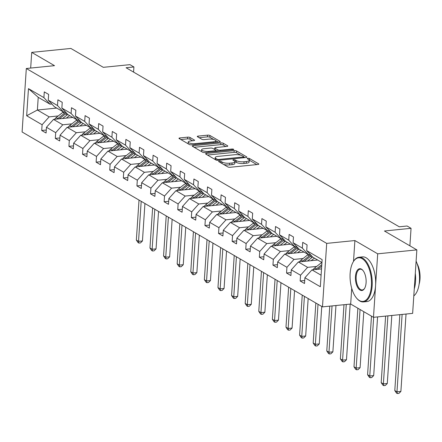 <?xml version="1.0" encoding="UTF-8"?>
<svg xmlns="http://www.w3.org/2000/svg" width="442" height="442" viewBox="0 0 442 442"><rect width="100%" height="100%" fill="white"/><g stroke="black" fill="none" stroke-linecap="round" stroke-linejoin="round"><path stroke-width="0.66" d="M219.238 161.17A1.232 0.359 3.8 0 0 218.602 161.435A1.232 0.359 3.8 0 0 218.757 161.628L227.851 166.921A1.762 0.508 3.8 0 0 230.249 167.264L257.924 164.479A1.762 0.508 3.8 0 0 258.83 164.098A1.762 0.508 3.8 0 0 258.609 163.822L249.515 158.529A1.232 0.359 3.8 0 0 247.835 158.291A1.232 0.359 3.8 0 0 247.205 158.556A1.232 0.359 3.8 0 0 247.36 158.744L248.537 159.429A5.641 1.63 3.8 0 1 249.244 160.302A5.641 1.63 3.8 0 1 246.354 161.523L244.05 161.755A5.641 1.63 3.8 0 1 236.387 160.656L235.21 159.971A1.232 0.359 3.8 0 0 233.536 159.728A1.232 0.359 3.8 0 0 232.906 159.998A1.232 0.359 3.8 0 0 233.061 160.186L234.238 160.871A5.641 1.63 3.8 0 1 234.945 161.739A5.641 1.63 3.8 0 1 232.056 162.96L229.746 163.192A5.641 1.63 3.8 0 1 222.088 162.092L220.912 161.407A1.232 0.359 3.8 0 0 219.238 161.17M416.856 249.885L412.64 313.372L373.479 317.317L377.695 253.824L416.856 249.885L384.424 230.995L411.054 228.315L407.088 226.006L399.253 226.796L126.08 67.742L133.909 66.957L129.942 64.648L103.312 67.328L70.875 48.443L31.713 52.383L30.675 68.062M190.038 137.501A1.762 0.508 3.8 0 0 187.646 137.158L179.877 137.937A1.762 0.508 3.8 0 0 178.977 138.318A1.762 0.508 3.8 0 0 179.198 138.589L189.298 144.473A1.762 0.508 3.8 0 0 191.69 144.816L219.37 142.031A1.762 0.508 3.8 0 0 220.271 141.644A1.762 0.508 3.8 0 0 220.05 141.374L209.95 135.495A1.762 0.508 3.8 0 0 207.558 135.153L198.176 136.097A1.762 0.508 3.8 0 0 197.276 136.479A1.762 0.508 3.8 0 0 197.497 136.749L201.817 139.263A1.762 0.508 3.8 0 0 204.21 139.611L208.862 139.142A4.718 1.365 3.8 0 1 213.574 139.451A4.718 1.365 3.8 0 1 215.856 140.788A4.718 1.365 3.8 0 1 213.442 141.805L195.22 143.639A4.718 1.365 3.8 0 1 190.508 143.33A4.718 1.365 3.8 0 1 188.226 141.998A4.718 1.365 3.8 0 1 190.64 140.976L193.679 140.672A1.762 0.508 3.8 0 0 194.579 140.291A1.762 0.508 3.8 0 0 194.358 140.015L190.038 137.501L189.922 139.213A1.762 0.508 3.8 0 0 187.53 138.871L180.839 139.545M377.695 253.824L354.893 240.547L326.699 243.387L26.316 68.499L54.515 65.659L31.713 52.383M206.497 153.435A1.762 0.508 3.8 0 0 205.591 153.816A1.762 0.508 3.8 0 0 205.817 154.087L215.911 159.971A1.762 0.508 3.8 0 0 218.309 160.313L245.984 157.523A1.762 0.508 3.8 0 0 246.89 157.142A1.762 0.508 3.8 0 0 246.669 156.871L236.569 150.993A1.762 0.508 3.8 0 0 234.172 150.65L206.497 153.435L206.431 154.446M202.607 152.219L192.508 146.341A1.762 0.508 3.8 0 1 192.287 146.07A1.762 0.508 3.8 0 1 193.187 145.689L220.867 142.899A1.762 0.508 3.8 0 1 223.26 143.247L227.58 145.761A1.762 0.508 3.8 0 1 227.801 146.031A1.762 0.508 3.8 0 1 226.901 146.412L215.674 147.545A1.762 0.508 3.8 0 0 214.773 147.926A1.762 0.508 3.8 0 0 214.994 148.197L217.862 149.866A1.762 0.508 3.8 0 0 220.254 150.208L231.94 149.031A1.232 0.359 3.8 0 1 233.172 149.114A1.232 0.359 3.8 0 1 233.768 149.462A1.232 0.359 3.8 0 1 233.138 149.733L205 152.562A1.762 0.508 3.8 0 1 202.607 152.219M51.825 103.992L50.001 104.174L38.227 97.317L28.465 88.643L43.902 97.627L44.283 91.881L48.642 94.417L48.261 100.168L57.499 105.55L57.885 99.798L62.245 102.34L61.863 108.086L71.101 113.467L71.482 107.721L75.847 110.257L75.46 116.008L84.704 121.384L85.085 115.638L89.444 118.174L89.063 123.926L98.306 129.307L98.688 123.556L103.047 126.097L102.666 131.843L111.909 137.224L112.29 131.478L116.649 134.014L116.268 139.766L125.511 145.147L125.893 139.396L130.252 141.937L129.871 147.683L139.114 153.065L139.495 147.319L143.854 149.855L143.473 155.606L152.717 160.987L153.098 155.236L157.457 157.772L157.076 163.523L166.319 168.905L166.7 163.153L171.06 165.695L170.678 171.441L179.922 176.822L180.303 171.076L184.662 173.612L184.281 179.364L193.524 184.745L193.905 178.993L198.265 181.535L197.883 187.281L207.127 192.662L207.508 186.916L211.867 189.452L211.486 195.204L220.724 200.585L221.111 194.834L225.47 197.37L225.088 203.121L234.326 208.502L234.708 202.751L239.072 205.292L238.686 211.038L247.929 216.42L248.31 210.674L252.669 213.21L252.288 218.961L261.531 224.343L261.913 218.591L266.272 221.133L265.891 226.879L275.134 232.26L275.515 226.514L279.874 229.05L279.493 234.801L288.737 240.183L289.118 234.431L293.477 236.967L293.096 242.719L302.339 248.1L302.72 242.349L307.079 244.89L306.698 250.636L322.13 259.625L320.328 286.736L304.897 277.753L304.516 283.499L300.157 280.963L300.538 275.211L291.295 269.83L290.913 275.581L286.554 273.04L286.935 267.294L277.692 261.913L277.311 267.659L272.952 265.123L273.333 259.371L264.089 253.99L263.708 259.741L259.349 257.205L259.73 251.454L250.487 246.072L250.106 251.824L245.746 249.282L246.128 243.536L236.884 238.155L236.503 243.901L232.144 241.365L232.525 235.614L223.287 230.232L222.901 235.984L218.541 233.442L218.923 227.696L209.685 222.315L209.304 228.061L204.939 225.525L205.326 219.773L196.082 214.392L195.701 220.144L191.342 217.608L191.723 211.856L182.48 206.475L182.098 212.226L177.739 209.685L178.12 203.939L168.877 198.557L168.496 204.303L164.137 201.767L164.518 196.016L155.275 190.635L154.893 196.386L150.534 193.845L150.915 188.099L141.672 182.717L141.291 188.463L136.932 185.927L137.313 180.176L128.07 174.794L127.688 180.546L123.329 178.004L123.71 172.258L114.467 166.877L114.086 172.629L109.727 170.087L110.108 164.341L100.864 158.96L100.483 164.706L96.124 162.17L96.505 156.418L87.262 151.037L86.881 156.788L82.521 154.247L82.903 148.501L73.659 143.12L73.278 148.866L68.919 146.33L69.3 140.578L60.062 135.197L59.676 140.948L55.316 138.407L55.703 132.661L46.46 127.279L46.079 133.025L41.714 130.489L42.101 124.743L26.664 115.754L28.465 88.643M50.001 104.174L43.902 97.627M326.699 243.387L322.478 306.881L22.1 131.992L26.316 68.499M71.825 123.876L62.758 124.793L53.515 119.412L72.831 117.467M53.515 119.412L46.46 127.279M62.758 124.793L55.703 132.661M65.427 111.909L63.604 112.091L54.36 106.71L48.261 100.168M63.604 112.091L57.499 105.55M85.428 131.799L76.361 132.71L67.118 127.329L86.433 125.384M67.118 127.329L60.062 135.197M76.361 132.71L69.3 140.578M79.024 119.826L77.206 120.014L67.963 114.633L61.863 108.086M77.206 120.014L71.101 113.467M99.03 139.716L89.964 140.628L80.72 135.246L100.036 133.307M80.72 135.246L73.659 143.12M89.964 140.628L82.903 148.501M92.627 127.749L90.803 127.931L81.566 122.55L75.46 116.008M90.803 127.931L84.704 121.384M112.633 147.639L103.566 148.551L94.323 143.169L113.638 141.225M94.323 143.169L87.262 151.037M103.566 148.551L96.505 156.418M106.229 135.666L104.406 135.849L95.168 130.467L89.063 123.926M104.406 135.849L98.306 129.307M126.235 155.556L117.169 156.468L107.925 151.087L127.241 149.142M107.925 151.087L100.864 158.96M117.169 156.468L110.108 164.341M119.832 143.589L118.008 143.772L108.765 138.39L102.666 131.843M118.008 143.772L111.909 137.224M139.838 163.474L130.771 164.391L121.528 159.01L140.838 157.065M121.528 159.01L114.467 166.877M130.771 164.391L123.71 172.258M133.434 151.507L131.611 151.689L122.368 146.308L116.268 139.766M131.611 151.689L125.511 145.147M153.44 171.397L144.368 172.308L135.13 166.927L154.44 164.982M135.13 166.927L128.07 174.794M144.368 172.308L137.313 180.176M147.037 159.424L145.214 159.612L135.97 154.23L129.871 147.683M145.214 159.612L139.114 153.065M167.043 179.314L157.971 180.225L148.733 174.844L168.043 172.905M148.733 174.844L141.672 182.717M157.971 180.225L150.915 188.099M160.639 167.347L158.816 167.529L149.573 162.148L143.473 155.606M158.816 167.529L152.717 160.987M180.64 187.237L171.573 188.148L162.33 182.767L181.645 180.822M162.33 182.767L155.275 190.635M171.573 188.148L164.518 196.016M174.242 175.264L172.419 175.446L163.175 170.071L157.076 163.523M172.419 175.446L166.319 168.905M194.242 195.154L185.176 196.066L175.933 190.684L195.248 188.74M175.933 190.684L168.877 198.557M185.176 196.066L178.12 203.939M187.844 183.187L186.021 183.369L176.778 177.988L170.678 171.441M186.021 183.369L179.922 176.822M207.845 203.071L198.778 203.989L189.535 198.607L208.851 196.662M189.535 198.607L182.48 206.475M198.778 203.989L191.723 211.856M201.447 191.104L199.624 191.287L190.38 185.905L184.281 179.364M199.624 191.287L193.524 184.745M221.448 210.994L212.381 211.906L203.138 206.524L222.453 204.58M203.138 206.524L196.082 214.392M212.381 211.906L205.326 219.773M215.05 199.022L213.226 199.209L203.983 193.828L197.883 187.281M213.226 199.209L207.127 192.662M235.05 218.912L225.984 219.823L216.74 214.442L236.056 212.503M216.74 214.442L209.685 222.315M225.984 219.823L218.923 227.696M228.652 206.944L226.829 207.127L217.586 201.745L211.486 195.204M226.829 207.127L220.724 200.585M248.653 226.834L239.586 227.746L230.343 222.365L249.658 220.42M230.343 222.365L223.287 230.232M239.586 227.746L232.525 235.614M242.249 214.862L240.431 215.05L231.188 209.668L225.088 203.121M240.431 215.05L234.326 208.502M262.255 234.752L253.189 235.663L243.945 230.282L263.261 228.337M243.945 230.282L236.884 238.155M253.189 235.663L246.128 243.536M255.852 222.785L254.028 222.967L244.791 217.586L238.686 211.038M254.028 222.967L247.929 216.42M275.858 242.669L266.791 243.586L257.548 238.205L276.863 236.26M257.548 238.205L250.487 246.072M266.791 243.586L259.73 251.454M269.454 230.702L267.631 230.884L258.393 225.503L252.288 218.961M267.631 230.884L261.531 224.343M289.46 250.592L280.394 251.504L271.15 246.122L290.466 244.177M271.15 246.122L264.089 253.99M280.394 251.504L273.333 259.371M283.057 238.625L281.234 238.807L271.99 233.426L265.891 226.879M281.234 238.807L275.134 232.26M303.063 258.509L293.996 259.421L284.753 254.045L304.063 252.1M284.753 254.045L277.692 261.913M293.996 259.421L286.935 267.294M296.659 246.542L294.836 246.724L285.593 241.343L279.493 234.801M294.836 246.724L288.737 240.183M316.665 266.432L307.593 267.344L298.356 261.962L317.665 260.018M298.356 261.962L291.295 269.83M307.593 267.344L300.538 275.211M310.262 254.459L308.439 254.647L299.195 249.266L293.096 242.719M308.439 254.647L302.339 248.1M321.096 275.206L311.958 269.88L321.516 268.918M311.958 269.88L304.897 277.753M351.721 288.311L350.677 304.041L373.479 317.317M350.677 304.041L322.478 306.881M409.889 245.824L411.054 228.315M133.567 72.107L133.909 66.957M38.227 97.317L37.388 110.019L49.156 116.87L58.222 115.959M56.698 108.075L37.388 110.019L26.664 115.754M321.942 262.504L312.798 257.183L306.698 250.636M49.156 116.87L42.101 124.743M304.715 280.504L300.157 280.963M291.112 272.581L286.554 273.04M277.51 264.664L272.952 265.123M263.907 256.741L259.349 257.205M250.305 248.824L245.746 249.282M236.702 240.907L232.144 241.365M223.1 232.984L218.541 233.442M209.502 225.066L204.939 225.525M195.9 217.144L191.342 217.608M182.297 209.226L177.739 209.685M168.695 201.309L164.137 201.767M155.092 193.386L150.534 193.845M141.49 185.469L136.932 185.927M127.887 177.546L123.329 178.004M114.285 169.629L109.727 170.087M100.682 161.711L96.124 162.17M87.08 153.788L82.521 154.247M73.477 145.871L68.919 146.33M59.88 137.948L55.316 138.407M46.277 130.031L41.714 130.489M354.893 240.547L353.512 261.399M223.586 164.435A5.641 1.63 3.8 0 0 229.636 164.91L229.746 163.192M234.945 161.739L234.835 163.457A5.641 1.63 3.8 0 1 231.94 164.678L229.636 164.91M249.244 160.302L249.133 162.015A5.641 1.63 3.8 0 1 246.244 163.236L243.934 163.468A5.641 1.63 3.8 0 1 236.277 162.369L235.1 161.684A1.232 0.359 3.8 0 0 234.94 161.612M256.852 164.584L249.398 160.247A1.232 0.359 3.8 0 0 249.238 160.17M240.724 155.192L236.453 152.711A1.762 0.508 3.8 0 0 234.061 152.363L207.453 155.043M244.912 157.634L243.713 156.938M217.127 159.203A1.232 0.359 3.8 0 0 218.801 159.446L243.094 156.998A1.232 0.359 3.8 0 0 243.73 156.733A1.232 0.359 3.8 0 0 243.575 156.54L242.332 155.816A5.641 1.63 3.8 0 0 234.674 154.722L218.066 156.391A5.641 1.63 3.8 0 0 215.177 157.612A5.641 1.63 3.8 0 0 215.884 158.479L217.127 159.203L217.055 160.286M215.177 157.612L215.061 159.33A5.641 1.63 3.8 0 0 215.072 159.479M194.148 147.297L220.751 144.617L220.867 142.899M225.829 146.523L223.144 144.959A1.762 0.508 3.8 0 0 220.751 144.617M215.917 150.518L217.304 151.324M204.027 148.716A4.718 1.365 3.8 0 0 201.607 149.739A4.718 1.365 3.8 0 0 203.889 151.07A4.718 1.365 3.8 0 0 208.607 151.385L215.027 150.739A1.762 0.508 3.8 0 0 215.928 150.352A1.762 0.508 3.8 0 0 215.707 150.081L212.84 148.413A1.762 0.508 3.8 0 0 210.447 148.07L204.027 148.716M201.607 149.739L201.497 151.451A4.718 1.365 3.8 0 0 201.508 151.584M192.607 140.777L189.922 139.213M188.226 141.998L188.11 143.711A4.718 1.365 3.8 0 0 188.11 143.783M213.757 139.495L209.834 137.213A1.762 0.508 3.8 0 0 207.442 136.865L199.138 137.705M218.298 142.136L215.856 140.716M321.025 268.968L321.538 268.565M313.135 269.764A4.763 3.939 -59.8 0 1 314.577 268.062L321.284 262.819A13.741 11.37 -59.8 0 1 321.804 262.426M317.704 269.305L321.693 266.183M321.798 264.675L316.234 269.029A4.763 3.939 120.2 0 0 315.698 269.504M399.833 314.665L394.794 390.557L396.977 391.827L400.888 391.435L406.032 314.041M402.115 314.433L396.977 391.827L397.347 393.557L396.474 393.048L394.794 390.557M400.888 391.435L398.916 393.402L397.347 393.557M359.379 300.554A21.918 10.553 -95.7 0 0 371.407 285.814A21.918 10.553 -95.7 0 0 362.164 258.686A21.918 10.553 -95.7 0 0 353.169 261.979A21.918 10.553 -95.7 0 0 356.838 298.422A21.918 10.553 -95.7 0 0 359.379 300.554M353.307 261.747A22.454 10.812 84.3 0 1 353.451 261.498A22.454 10.812 84.3 0 1 358.992 257.227A22.454 10.812 84.3 0 1 362.667 258.122A22.454 10.812 84.3 0 1 372.225 282.239A22.454 10.812 84.3 0 1 363.49 301.914A22.454 10.812 84.3 0 1 359.816 301.024A22.454 10.812 84.3 0 1 357.208 298.836A22.454 10.812 84.3 0 1 357.02 298.626M360.075 290.09A10.956 5.276 84.3 0 1 355.451 276.521A10.956 5.276 84.3 0 1 361.468 269.15A10.956 5.276 84.3 0 1 362.738 270.217A10.956 5.276 84.3 0 1 364.573 288.438A10.956 5.276 84.3 0 1 360.075 290.09M362.926 270.438A10.42 5.017 -95.7 0 0 361.904 269.62A10.42 5.017 -95.7 0 0 360.197 269.206A10.42 5.017 -95.7 0 0 356.147 278.333A10.42 5.017 -95.7 0 0 360.578 289.527A10.42 5.017 -95.7 0 0 362.285 289.941A10.42 5.017 -95.7 0 0 364.716 288.19M416.11 261.183A22.454 10.812 84.3 0 1 413.8 295.897M415.303 273.3A22.454 10.812 84.3 0 1 414.264 288.93M417.049 263.509A16.166 7.785 84.3 0 1 419.132 284.189M358.992 257.227L362.44 256.885A22.454 10.812 84.3 0 1 366.114 257.774A22.454 10.812 84.3 0 1 375.672 281.897A22.454 10.812 84.3 0 1 366.937 301.571L363.49 301.914M311.135 260.675L313.035 259.189A11.409 9.437 -59.8 0 1 314.527 258.189M307.422 261.051L312.041 257.437A13.741 11.37 -59.8 0 1 312.627 257.001M299.532 261.841A4.763 3.939 -59.8 0 1 300.974 260.145L307.682 254.896A13.741 11.37 -59.8 0 1 308.201 254.509M304.102 261.382L310.383 256.471A13.741 11.37 -59.8 0 1 311.433 255.719M310.693 254.918A13.741 11.37 120.2 0 0 309.339 255.863L302.632 261.106A4.763 3.939 120.2 0 0 302.096 261.587M385.612 316.096L381.192 382.639L383.374 383.905L387.286 383.512L391.805 315.472M387.894 315.864L383.374 383.905L383.744 385.639L382.871 385.131L381.192 382.639M387.286 383.512L385.313 385.479L383.744 385.639M297.532 252.758L299.433 251.271A11.409 9.437 -59.8 0 1 300.925 250.271M293.819 253.128L298.438 249.515A13.741 11.37 -59.8 0 1 299.024 249.078M285.93 253.923A4.763 3.939 -59.8 0 1 287.372 252.222L294.079 246.979A13.741 11.37 -59.8 0 1 294.604 246.586M290.499 253.465L296.781 248.553A13.741 11.37 -59.8 0 1 297.836 247.802M297.09 247.001A13.741 11.37 120.2 0 0 295.737 247.945L289.029 253.189A4.763 3.939 120.2 0 0 288.493 253.664M371.479 316.157L367.589 374.717L369.772 375.987L373.689 375.595L377.584 316.903M373.667 317.301L369.772 375.987L370.142 377.722L369.269 377.214L367.589 374.717M373.689 375.595L371.711 377.562L370.142 377.722M283.93 244.835L285.83 243.349A11.409 9.437 -59.8 0 1 287.322 242.349M280.217 245.211L284.836 241.597A13.741 11.37 -59.8 0 1 285.421 241.161M272.327 246.006A4.763 3.939 -59.8 0 1 273.769 244.304L280.477 239.061A13.741 11.37 -59.8 0 1 281.002 238.669M276.902 245.542L283.178 240.636A13.741 11.37 -59.8 0 1 284.234 239.879M283.488 239.083A13.741 11.37 120.2 0 0 282.134 240.023L275.427 245.266A4.763 3.939 120.2 0 0 274.891 245.746M357.876 308.234L353.987 366.799L356.169 368.07L360.086 367.672L363.805 311.687M360.059 309.505L356.169 368.07L356.539 369.799L355.666 369.291L353.987 366.799M360.086 367.672L358.108 369.645L356.539 369.799M270.327 236.918L272.228 235.431A11.409 9.437 -59.8 0 1 273.72 234.431M266.614 237.288L271.233 233.68A13.741 11.37 -59.8 0 1 271.824 233.243M258.725 238.083A4.763 3.939 -59.8 0 1 260.167 236.382L266.874 231.138A13.741 11.37 -59.8 0 1 267.399 230.746M263.299 237.625L269.576 232.713A13.741 11.37 -59.8 0 1 270.631 231.962M269.885 231.16A13.741 11.37 120.2 0 0 268.532 232.105L261.824 237.348A4.763 3.939 120.2 0 0 261.294 237.824M343.987 304.715L340.384 358.882L342.567 360.147L346.484 359.755L350.18 304.09M346.263 304.488L342.567 360.147L342.937 361.882L342.069 361.374L340.384 358.882M346.484 359.755L344.506 361.722L342.937 361.882M256.725 228.995L258.625 227.514A11.409 9.437 -59.8 0 1 260.117 226.508M253.012 229.37L257.631 225.757A13.741 11.37 -59.8 0 1 258.222 225.321M245.122 230.166A4.763 3.939 -59.8 0 1 246.564 228.464L253.272 223.221A13.741 11.37 -59.8 0 1 253.796 222.829M249.697 229.707L255.973 224.796A13.741 11.37 -59.8 0 1 257.029 224.044M256.283 223.243A13.741 11.37 120.2 0 0 254.929 224.182L248.222 229.431A4.763 3.939 120.2 0 0 247.691 229.906M329.76 306.146L326.782 350.959L328.964 352.23L332.881 351.832L335.959 305.521M332.041 305.919L328.964 352.23L329.334 353.959L328.467 353.451L326.782 350.959M332.881 351.832L330.903 353.804L329.334 353.959M243.122 221.077L245.023 219.591A11.409 9.437 -59.8 0 1 246.514 218.591M239.409 221.453L244.028 217.84A13.741 11.37 -59.8 0 1 244.619 217.403M231.52 222.243A4.763 3.939 -59.8 0 1 232.962 220.547L239.669 215.298A13.741 11.37 -59.8 0 1 240.194 214.911M236.094 221.785L242.371 216.873A13.741 11.37 -59.8 0 1 243.426 216.121M242.68 215.32A13.741 11.37 120.2 0 0 241.326 216.265L234.619 221.508A4.763 3.939 120.2 0 0 234.089 221.989M315.842 303.013L313.185 343.042L315.361 344.307L319.279 343.915L321.765 306.466M318.019 304.284L315.361 344.307L315.737 346.042L314.864 345.534L313.185 343.042M319.279 343.915L317.301 345.882L315.737 346.042M229.52 213.16L231.42 211.674A11.409 9.437 -59.8 0 1 232.912 210.674M225.807 213.53L230.426 209.917A13.741 11.37 -59.8 0 1 231.017 209.48M217.923 214.326A4.763 3.939 -59.8 0 1 219.359 212.624L226.066 207.381A13.741 11.37 -59.8 0 1 226.591 206.989M222.492 213.867L228.768 208.956A13.741 11.37 -59.8 0 1 229.823 208.204M229.078 207.403A13.741 11.37 120.2 0 0 227.724 208.348L221.017 213.591A4.763 3.939 120.2 0 0 220.486 214.066M302.24 295.096L299.582 335.119L301.759 336.39L305.676 335.997L308.162 298.543M304.416 296.367L301.759 336.39L302.135 338.119L301.262 337.616L299.582 335.119M305.676 335.997L303.698 337.964L302.135 338.119M215.917 205.237L217.818 203.751A11.409 9.437 -59.8 0 1 219.309 202.751M212.204 205.613L216.823 202A13.741 11.37 -59.8 0 1 217.414 201.563M204.32 206.408A4.763 3.939 -59.8 0 1 205.757 204.707L212.464 199.464A13.741 11.37 -59.8 0 1 212.989 199.071M208.889 205.944L215.171 201.033A13.741 11.37 -59.8 0 1 216.221 200.281M215.475 199.486A13.741 11.37 120.2 0 0 214.121 200.425L207.414 205.668A4.763 3.939 120.2 0 0 206.884 206.149M288.637 287.178L285.98 327.202L288.156 328.472L292.074 328.074L294.56 290.626M290.814 288.444L288.156 328.472L288.532 330.202L287.659 329.693L285.98 327.202M292.074 328.074L290.096 330.047L288.532 330.202M202.314 197.32L204.215 195.834A11.409 9.437 -59.8 0 1 205.712 194.834M198.602 197.69L203.221 194.082A13.741 11.37 -59.8 0 1 203.812 193.646M190.717 198.486A4.763 3.939 -59.8 0 1 192.16 196.784L198.861 191.541A13.741 11.37 -59.8 0 1 199.386 191.148M195.287 198.027L201.569 193.115A13.741 11.37 -59.8 0 1 202.618 192.364M201.872 191.563A13.741 11.37 120.2 0 0 200.519 192.508L193.811 197.751A4.763 3.939 120.2 0 0 193.281 198.226M275.034 279.256L272.377 319.284L274.554 320.549L278.471 320.157L280.957 282.709M277.211 280.526L274.554 320.549L274.93 322.284L274.057 321.776L272.377 319.284M278.471 320.157L276.493 322.124L274.93 322.284M188.712 189.397L190.612 187.916A11.409 9.437 -59.8 0 1 192.11 186.911M185.005 189.773L189.624 186.159A13.741 11.37 -59.8 0 1 190.209 185.723M177.115 190.568A4.763 3.939 -59.8 0 1 178.557 188.867L185.259 183.623A13.741 11.37 -59.8 0 1 185.784 183.231M181.684 190.11L187.966 185.198A13.741 11.37 -59.8 0 1 189.016 184.447M188.27 183.645A13.741 11.37 120.2 0 0 186.916 184.585L180.214 189.833A4.763 3.939 120.2 0 0 179.679 190.309M261.432 271.338L258.774 311.361L260.951 312.632L264.868 312.234L267.355 274.786M263.614 272.609L260.951 312.632L261.327 314.361L260.454 313.853L258.774 311.361M264.868 312.234L262.891 314.207L261.327 314.361M175.115 181.48L177.01 179.993A11.409 9.437 -59.8 0 1 178.507 178.993M171.402 181.855L176.021 178.242A13.741 11.37 -59.8 0 1 176.607 177.806M163.512 182.645A4.763 3.939 -59.8 0 1 164.954 180.949L171.662 175.701A13.741 11.37 -59.8 0 1 172.181 175.314M168.082 182.187L174.363 177.275A13.741 11.37 -59.8 0 1 175.413 176.524M174.667 175.723A13.741 11.37 120.2 0 0 173.314 176.667L166.612 181.911A4.763 3.939 120.2 0 0 166.076 182.391M247.829 263.415L245.172 303.444L247.349 304.709L251.266 304.317L253.758 266.869M250.012 264.686L247.349 304.709L247.724 306.444L246.851 305.936L245.172 303.444M251.266 304.317L249.294 306.284L247.724 306.444M161.512 173.562L163.407 172.076A11.409 9.437 -59.8 0 1 164.905 171.076M157.8 173.933L162.418 170.319A13.741 11.37 -59.8 0 1 163.004 169.883M149.91 174.728A4.763 3.939 -59.8 0 1 151.352 173.026L158.059 167.783A13.741 11.37 -59.8 0 1 158.579 167.391M154.479 174.27L160.761 169.358A13.741 11.37 -59.8 0 1 161.811 168.606M161.065 167.805A13.741 11.37 120.2 0 0 159.711 168.75L153.009 173.993A4.763 3.939 120.2 0 0 152.473 174.468M234.227 255.498L231.569 295.521L233.752 296.792L237.663 296.4L240.155 258.946M236.409 256.769L233.752 296.792L234.122 298.521L233.249 298.018L231.569 295.521M237.663 296.4L235.691 298.367L234.122 298.521M147.91 165.639L149.81 164.153A11.409 9.437 -59.8 0 1 151.302 163.153M144.197 166.015L148.816 162.402A13.741 11.37 -59.8 0 1 149.402 161.965M136.307 166.811A4.763 3.939 -59.8 0 1 137.749 165.109L144.457 159.866A13.741 11.37 -59.8 0 1 144.976 159.474M140.876 166.347L147.158 161.435A13.741 11.37 -59.8 0 1 148.208 160.684M147.468 159.888A13.741 11.37 120.2 0 0 146.114 160.827L139.407 166.07A4.763 3.939 120.2 0 0 138.871 166.551M220.624 247.581L217.967 287.604L220.149 288.875L224.066 288.477L226.553 251.028M222.807 248.846L220.149 288.875L220.519 290.604L219.646 290.096L217.967 287.604M224.066 288.477L222.088 290.449L220.519 290.604M134.307 157.722L136.208 156.236A11.409 9.437 -59.8 0 1 137.7 155.236M130.594 158.092L135.213 154.485A13.741 11.37 -59.8 0 1 135.799 154.048M122.705 158.888A4.763 3.939 -59.8 0 1 124.147 157.186L130.854 151.943A13.741 11.37 -59.8 0 1 131.379 151.551M127.274 158.429L133.556 153.518A13.741 11.37 -59.8 0 1 134.611 152.766M133.865 151.965A13.741 11.37 120.2 0 0 132.512 152.91L125.804 158.153A4.763 3.939 120.2 0 0 125.268 158.628M207.022 239.658L204.364 279.687L206.547 280.952L210.464 280.56L212.95 243.111M209.204 240.929L206.547 280.952L206.917 282.687L206.044 282.178L204.364 279.687M210.464 280.56L208.486 282.526L206.917 282.687M120.705 149.799L122.605 148.313A11.409 9.437 -59.8 0 1 124.097 147.313M116.992 150.175L121.611 146.562A13.741 11.37 -59.8 0 1 122.196 146.125M109.102 150.971A4.763 3.939 -59.8 0 1 110.544 149.269L117.252 144.026A13.741 11.37 -59.8 0 1 117.776 143.633M113.677 150.507L119.953 145.6A13.741 11.37 -59.8 0 1 121.009 144.849M120.263 144.048A13.741 11.37 120.2 0 0 118.909 144.987L112.202 150.236A4.763 3.939 120.2 0 0 111.666 150.711M193.419 231.741L190.762 271.764L192.944 273.034L196.861 272.637L199.348 235.188M195.602 233.011L192.944 273.034L193.314 274.764L192.441 274.255L190.762 271.764M196.861 272.637L194.883 274.609L193.314 274.764M107.102 141.882L109.003 140.396A11.409 9.437 -59.8 0 1 110.494 139.396M103.389 142.258L108.008 138.644A13.741 11.37 -59.8 0 1 108.599 138.208M95.5 143.048A4.763 3.939 -59.8 0 1 96.942 141.352L103.649 136.103A13.741 11.37 -59.8 0 1 104.174 135.716M100.074 142.589L106.351 137.677A13.741 11.37 -59.8 0 1 107.406 136.926M106.66 136.125A13.741 11.37 120.2 0 0 105.306 137.07L98.599 142.313A4.763 3.939 120.2 0 0 98.069 142.794M179.822 223.818L177.159 263.846L179.341 265.112L183.259 264.719L185.745 227.271M181.999 225.088L179.341 265.112L179.712 266.846L178.844 266.338L177.159 263.846M183.259 264.719L181.281 266.686L179.712 266.846M93.5 133.965L95.4 132.478A11.409 9.437 -59.8 0 1 96.892 131.478M89.787 134.335L94.406 130.721A13.741 11.37 -59.8 0 1 94.997 130.285M81.897 135.13A4.763 3.939 -59.8 0 1 83.339 133.429L90.046 128.186A13.741 11.37 -59.8 0 1 90.571 127.793M86.472 134.672L92.748 129.76A13.741 11.37 -59.8 0 1 93.803 129.009M93.058 128.208A13.741 11.37 120.2 0 0 91.704 129.152L84.997 134.396A4.763 3.939 120.2 0 0 84.466 134.871M166.22 215.9L163.557 255.924L165.739 257.194L169.656 256.802L172.142 219.348M168.396 217.171L165.739 257.194L166.109 258.924L165.242 258.421L163.557 255.924M169.656 256.802L167.678 258.769L166.109 258.924M79.897 126.042L81.798 124.556A11.409 9.437 -59.8 0 1 83.289 123.556M76.184 126.418L80.803 122.804A13.741 11.37 -59.8 0 1 81.394 122.368M68.295 127.213A4.763 3.939 -59.8 0 1 69.737 125.511L76.444 120.268A13.741 11.37 -59.8 0 1 76.969 119.876M72.869 126.749L79.146 121.837A13.741 11.37 -59.8 0 1 80.201 121.086M79.455 120.29A13.741 11.37 120.2 0 0 78.101 121.23L71.394 126.473A4.763 3.939 120.2 0 0 70.864 126.953M152.617 207.983L149.96 248.006L152.136 249.277L156.054 248.879L158.54 211.431M154.794 209.248L152.136 249.277L152.512 251.006L151.639 250.498L149.96 248.006M156.054 248.879L154.076 250.852L152.512 251.006M66.294 118.124L68.195 116.638A11.409 9.437 -59.8 0 1 69.687 115.638M62.582 118.495L67.201 114.887A13.741 11.37 -59.8 0 1 67.792 114.445M54.697 119.29A4.763 3.939 -59.8 0 1 56.134 117.589L62.841 112.345A13.741 11.37 -59.8 0 1 63.366 111.953M59.267 118.832L65.543 113.92A13.741 11.37 -59.8 0 1 66.598 113.169M65.852 112.367A13.741 11.37 120.2 0 0 64.499 113.312L57.791 118.555A4.763 3.939 120.2 0 0 57.261 119.031M139.015 200.06L136.357 240.089L138.534 241.354L142.451 240.962L144.937 203.513M141.191 201.331L138.534 241.354L138.91 243.089L138.037 242.581L136.357 240.089M142.451 240.962L140.473 242.929L138.91 243.089M221.995 163.507L222.088 162.092M231.94 164.678L232.056 162.96M235.1 161.684L235.21 159.971M236.277 162.369L236.387 160.656M243.934 163.468L244.05 161.755M246.244 163.236L246.354 161.523M249.398 160.247L249.515 158.529M258.57 164.336L258.609 163.822M220.818 162.822L220.912 161.407M234.061 152.363L234.172 150.65M236.453 152.711L236.569 150.993M246.63 157.385L246.669 156.871M218.746 160.269L218.801 159.446M243.039 157.822L243.094 156.998M215.79 159.899L215.884 158.479M193.121 146.7L193.187 145.689M223.144 144.959L223.26 143.247M227.547 146.274L227.58 145.761M214.9 149.611L214.994 148.197M217.768 151.28L217.862 149.866M220.199 151.031L220.254 150.208M231.884 149.855L231.94 149.031M208.552 152.208L208.607 151.385M214.972 151.562L215.027 150.739M194.325 140.528L194.358 140.015M195.165 144.468L195.22 143.639M213.387 142.633L213.442 141.805M198.11 137.108L198.176 136.097M207.442 136.865L207.558 135.153M209.834 137.213L209.95 135.495M220.017 141.888L220.05 141.374M179.811 138.948L179.877 137.937M187.53 138.871L187.646 137.158M321.284 262.819L321.898 263.178M314.577 268.062L316.234 269.029M310.383 256.471L312.041 257.437M307.682 254.896L309.339 255.863M300.974 260.145L302.632 261.106M296.781 248.553L298.438 249.515M294.079 246.979L295.737 247.945M287.372 252.222L289.029 253.189M283.178 240.636L284.836 241.597M280.477 239.061L282.134 240.023M273.769 244.304L275.427 245.266M269.576 232.713L271.233 233.68M266.874 231.138L268.532 232.105M260.167 236.382L261.824 237.348M255.973 224.796L257.631 225.757M253.272 223.221L254.929 224.182M246.564 228.464L248.222 229.431M242.371 216.873L244.028 217.84M239.669 215.298L241.326 216.265M232.962 220.547L234.619 221.508M228.768 208.956L230.426 209.917M226.066 207.381L227.724 208.348M219.359 212.624L221.017 213.591M215.171 201.033L216.823 202M212.464 199.464L214.121 200.425M205.757 204.707L207.414 205.668M201.569 193.115L203.221 194.082M198.861 191.541L200.519 192.508M192.16 196.784L193.811 197.751M187.966 185.198L189.624 186.159M185.259 183.623L186.916 184.585M178.557 188.867L180.214 189.833M174.363 177.275L176.021 178.242M171.662 175.701L173.314 176.667M164.954 180.949L166.612 181.911M160.761 169.358L162.418 170.319M158.059 167.783L159.711 168.75M151.352 173.026L153.009 173.993M147.158 161.435L148.816 162.402M144.457 159.866L146.114 160.827M137.749 165.109L139.407 166.07M133.556 153.518L135.213 154.485M130.854 151.943L132.512 152.91M124.147 157.186L125.804 158.153M119.953 145.6L121.611 146.562M117.252 144.026L118.909 144.987M110.544 149.269L112.202 150.236M106.351 137.677L108.008 138.644M103.649 136.103L105.306 137.07M96.942 141.352L98.599 142.313M92.748 129.76L94.406 130.721M90.046 128.186L91.704 129.152M83.339 133.429L84.997 134.396M79.146 121.837L80.803 122.804M76.444 120.268L78.101 121.23M69.737 125.511L71.394 126.473M65.543 113.92L67.201 114.887M62.841 112.345L64.499 113.312M56.134 117.589L57.791 118.555M243.658 157.761L243.73 156.733M214.668 149.479L214.773 147.926M215.856 151.473L215.928 150.352M215.751 142.39L215.856 140.788M356.838 298.422L357.208 298.836M353.169 261.979L353.451 261.498"/></g></svg>
